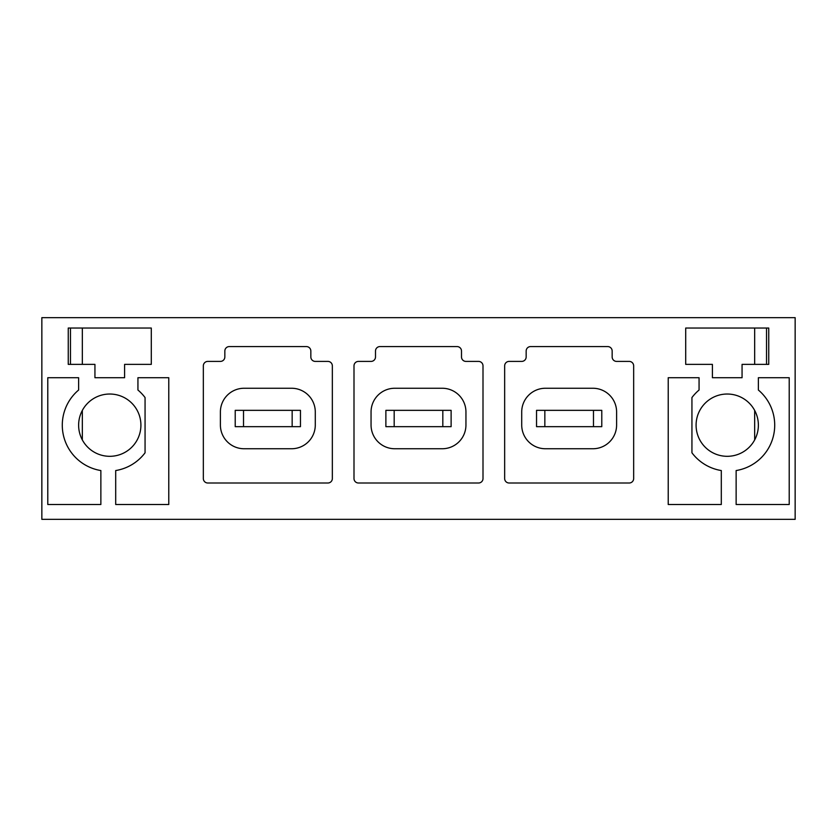 <?xml version="1.0" encoding="UTF-8"?>
<svg xmlns="http://www.w3.org/2000/svg" width="837" height="837" viewBox="0 0 837 837"><rect width="100%" height="100%" fill="white"/><g stroke="black" fill="none" stroke-linecap="round" stroke-linejoin="round"><path stroke-width="1.26" d="M616.607 411.971A23.729 23.729 0 0 0 592.889 388.253L545.431 388.253A23.729 23.729 0 0 0 521.713 411.971L521.713 425.029A23.729 23.729 0 0 0 545.431 448.747L592.889 448.747A23.729 23.729 0 0 0 616.607 425.029L616.607 411.971M536.538 410.339L536.538 426.661L544.845 426.661L544.845 410.339L536.538 410.339L536.538 426.661L536.538 410.339M509.105 361.406L521.713 361.406A4.447 4.447 0 0 0 526.159 356.96L526.159 351.027A4.447 4.447 0 0 1 530.606 346.581L607.714 346.581A4.447 4.447 0 0 1 612.161 351.027L612.161 356.96A4.447 4.447 0 0 0 616.607 361.406L629.215 361.406A4.447 4.447 0 0 1 633.661 365.863L633.661 478.555A4.447 4.447 0 0 1 629.215 483.001L509.105 483.001A4.447 4.447 0 0 1 504.659 478.555L504.659 365.863A4.447 4.447 0 0 1 509.105 361.406M795.15 317.662L795.15 519.338L41.85 519.338L41.85 317.662L795.15 317.662M168.781 504.502L115.694 504.502L115.694 470.551A45.972 45.972 0 0 0 145.063 452.796L145.063 397.554A46.014 46.014 0 0 0 137.938 390.032L137.938 377.717L168.781 377.717L168.781 504.502M100.869 504.502L47.782 504.502L47.782 377.717L78.626 377.717L78.626 390.032A45.972 45.972 0 0 0 100.869 470.551L100.869 504.502M68.247 364.377L68.247 328.041L151.288 328.041L151.288 364.377L124.598 364.377L124.598 377.717L94.937 377.717L94.937 364.377L68.247 364.377M78.626 425.175A31.136 31.136 0 0 0 109.762 456.311A31.136 31.136 0 0 0 140.909 425.175A31.136 31.136 0 0 0 109.762 394.028A31.136 31.136 0 0 0 78.626 425.175M691.937 452.796A45.972 45.972 0 0 0 721.306 470.551L721.306 504.502L668.219 504.502L668.219 377.717L699.062 377.717L699.062 390.032A46.014 46.014 0 0 0 691.937 397.554L691.937 452.796M789.218 504.502L789.218 377.717L758.374 377.717L758.374 390.032A45.972 45.972 0 0 1 736.131 470.551L736.131 504.502L789.218 504.502M768.753 328.041L685.712 328.041L685.712 364.377L712.402 364.377L712.402 377.717L742.063 377.717L742.063 364.377L768.753 364.377L768.753 328.041L766.535 328.041L766.535 364.377M758.374 425.175A31.136 31.136 0 0 0 727.238 394.028A31.136 31.136 0 0 0 696.091 425.175A31.136 31.136 0 0 0 727.238 456.311A31.136 31.136 0 0 0 758.374 425.175M203.339 478.555L203.339 365.863A4.447 4.447 0 0 1 207.785 361.406L220.393 361.406A4.447 4.447 0 0 0 224.839 356.96L224.839 351.027A4.447 4.447 0 0 1 229.286 346.581L306.394 346.581A4.447 4.447 0 0 1 310.841 351.027L310.841 356.96A4.447 4.447 0 0 0 315.287 361.406L327.895 361.406A4.447 4.447 0 0 1 332.341 365.863L332.341 478.555A4.447 4.447 0 0 1 327.895 483.001L207.785 483.001A4.447 4.447 0 0 1 203.339 478.555M353.999 478.555L353.999 365.863A4.447 4.447 0 0 1 358.445 361.406L371.053 361.406A4.447 4.447 0 0 0 375.499 356.96L375.499 351.027A4.447 4.447 0 0 1 379.946 346.581L457.054 346.581A4.447 4.447 0 0 1 461.501 351.027L461.501 356.96A4.447 4.447 0 0 0 465.947 361.406L478.555 361.406A4.447 4.447 0 0 1 483.001 365.863L483.001 478.555A4.447 4.447 0 0 1 478.555 483.001L358.445 483.001A4.447 4.447 0 0 1 353.999 478.555M315.287 411.971A23.729 23.729 0 0 0 291.569 388.253L244.111 388.253A23.729 23.729 0 0 0 220.393 411.971L220.393 425.029A23.729 23.729 0 0 0 244.111 448.747L291.569 448.747A23.729 23.729 0 0 0 315.287 425.029L315.287 411.971M235.218 410.339L235.218 426.661L243.525 426.661L243.525 410.339L235.218 410.339L235.218 426.661L235.218 410.339M442.229 448.747L394.771 448.747A23.729 23.729 0 0 1 371.053 425.029L371.053 411.971A23.729 23.729 0 0 1 394.771 388.253L442.229 388.253A23.729 23.729 0 0 1 465.947 411.971L465.947 425.029A23.729 23.729 0 0 1 442.229 448.747M385.878 410.339L385.878 426.661L394.185 426.661L394.185 410.339L385.878 410.339L385.878 426.661L385.878 410.339M82.329 439.906L82.329 410.433M82.329 364.377L82.329 328.041M70.465 364.377L70.465 328.041M754.671 439.906L754.671 410.433M754.671 364.377L754.671 328.041M243.525 426.661L300.462 426.661L300.462 410.339L243.525 410.339M292.155 426.661L292.155 410.339M394.185 426.661L451.122 426.661L451.122 410.339L394.185 410.339M442.815 426.661L442.815 410.339M544.845 426.661L601.782 426.661L601.782 410.339L544.845 410.339M593.475 426.661L593.475 410.339"/></g></svg>

